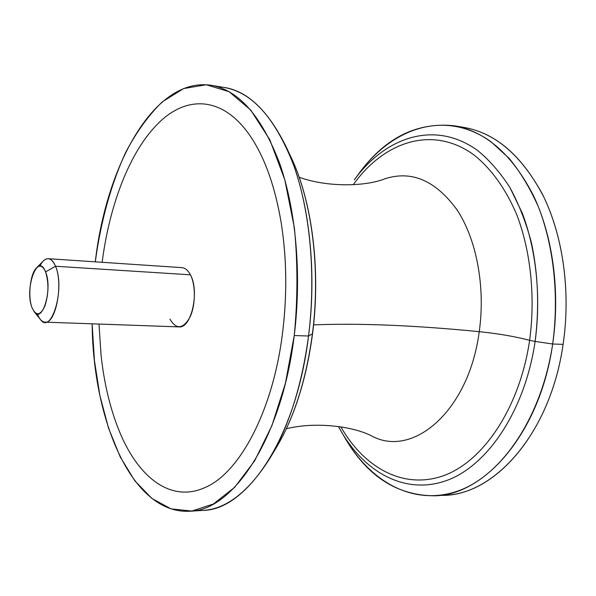 <?xml version="1.0" encoding="UTF-8"?>
<svg xmlns="http://www.w3.org/2000/svg" width="596" height="596" viewBox="0 0 596 596"><rect width="100%" height="100%" fill="white"/><g stroke="black" fill="none" stroke-linecap="round" stroke-linejoin="round"><path stroke-width="0.89" d="M211.342 85.332L224.558 87.537C252.242 92.41 275.225 118.164 293.508 164.809C310.158 211.059 316.171 275.389 308.534 336.01L294.238 335.541C301.852 274.421 295.959 209.569 279.509 162.999C261.443 116.041 238.72 90.152 211.342 85.332C154.692 76.415 106.222 164.928 95.293 261.838C100.754 221.496 111.176 183.62 126.039 151.689C136.715 131.634 148.762 115.05 162.186 101.931L183.62 88.558L206.261 84.759L229.058 91.687L250.707 110.029L269.772 139.695L284.769 179.664L294.379 227.814C297.821 263.052 297.776 298.961 294.238 335.541L285.447 383.146L271.91 425.686L254.604 460.902L234.697 487.26L213.405 503.993L191.867 511.048L171.074 508.895L151.824 498.405L134.718 480.659L120.191 456.834L108.524 428.114L99.904 395.655L94.429 360.55L92.127 323.814C93.103 421.335 132.29 514.333 189.558 511.241C232.805 511.085 281.938 438.693 294.238 335.541L308.534 336.01C296.212 438.313 246.67 510.183 202.923 510.407L189.558 511.241M118.768 429.835C137.304 476.465 170.143 503.322 204.912 487.588C239.45 473.246 273.244 410.905 282.713 331.674C287.212 294.208 286.721 258.038 281.252 223.165C275.486 188.686 265.995 160.935 252.771 139.904C265.987 160.935 275.479 188.686 281.245 223.165C286.713 258.038 287.205 294.208 282.705 331.674C273.236 410.905 239.443 473.246 204.905 487.588C170.136 503.322 137.296 476.465 118.76 429.835C109.955 407.701 104.047 382.774 101.052 355.067L98.996 324.06M196.203 510.385C222.025 512.284 246.55 494.993 269.772 458.495C288.911 426.371 301.837 385.545 308.534 336.01L312.416 333.834C306.21 379.704 294.156 417.654 276.268 447.693C294.156 417.654 306.21 379.704 312.416 333.834L308.534 336.01C317.586 266.628 307.983 192.307 285.76 145.998C266.382 107.317 243.749 87.612 217.868 86.867M288.419 151.898L291.116 157.396C311.902 200.778 320.812 269.578 312.416 333.834L312.416 333.834C320.812 269.578 311.902 200.778 291.116 157.396L288.419 151.898M479.236 331.667C468.836 411.367 412.708 458.309 371.77 435.996C412.708 458.309 468.836 411.367 479.236 331.667C414.54 325.312 359.321 323.047 313.585 324.872C359.321 323.047 414.54 325.312 479.236 331.667C498.502 333.663 515.294 336.554 529.628 340.331C519.638 408.282 482.887 461.937 443.111 475.832C403.157 489.793 364.134 467.607 340.83 426.825C364.134 467.607 403.157 489.793 443.111 475.832C482.887 461.937 519.638 408.282 529.628 340.331C515.294 336.554 498.502 333.663 479.236 331.667C485.576 286.967 476.584 239.585 457.184 210.083C435.795 180.573 411.709 170.136 384.934 178.785C411.709 170.136 435.795 180.573 457.184 210.083C476.584 239.585 485.576 286.967 479.236 331.667M371.77 435.996L371.77 435.996C353.145 426.207 315.135 421.484 286.311 428.785M353.219 184.753C383.854 141.684 432.309 124.832 473.701 154.751C491.015 168.377 506.034 189.081 517.082 215.491C530.79 251.892 535.469 296.942 529.628 340.331L535.133 341.426C524.86 411.046 487.245 466.027 446.516 480.555C405.593 495.142 365.579 472.986 341.419 431.862C365.579 472.986 405.593 495.142 446.516 480.555C487.245 466.027 524.86 411.046 535.133 341.426L529.628 340.331C535.469 296.942 530.79 251.892 517.082 215.491C506.034 189.081 491.015 168.377 473.701 154.751C432.309 124.832 383.854 141.684 353.219 184.753M354.315 179.798L359.015 173.399C392.481 127.522 445.316 109.254 490.888 141.654L509.237 158.432C520.576 172.326 530.41 188.753 538.754 207.721C553.937 247.407 559.145 296.637 552.671 344.011L535.133 341.426C541.146 296.935 536.385 250.73 522.372 213.331L510.057 187.777C500.431 172.803 489.741 160.473 477.992 150.781C435.616 119.781 385.962 136.417 354.315 179.798C385.962 136.417 435.616 119.781 477.992 150.781C489.741 160.473 500.431 172.803 510.057 187.777C518.885 204.115 526 222.397 531.409 242.609C538.181 274.51 539.417 307.447 535.133 341.426L552.671 344.011C541.6 418.168 500.96 476.323 457.333 491.208C413.497 506.168 370.995 482.194 345.449 438.708L338.379 426.46M343.43 435.192C365.981 475.608 396.563 495.805 435.162 495.798C485.762 494.643 540.304 431.802 552.671 344.011L563.101 344.354C550.749 431.526 496.081 493.972 445.264 495.157L435.162 495.798M454.092 125.763L464.075 127.432C496.088 133.094 522.692 156.353 543.887 197.194C563.28 237.566 570.804 292.606 563.101 344.354L552.671 344.011C560.382 291.898 552.894 236.478 533.584 195.86C512.471 154.774 485.971 131.411 454.092 125.763C415.695 121.815 383.213 138.793 356.654 176.692M440.191 495.313C492.348 497.667 550.339 434.678 563.101 344.354C571.028 291.153 562.803 234.556 542.263 193.901C519.779 152.822 492.043 130.442 459.047 126.754M36.52 267.835L43.299 260.996C47.963 256.727 52.038 258.478 55.525 266.256L45.572 271.895C43.009 266.025 39.992 264.669 36.52 267.835C30.18 273.653 27.625 296.808 32.065 307.76C24.168 288.673 37.839 251.274 45.572 271.895C48.909 282.646 48.693 294.014 44.909 306.001C40.357 315.709 36.073 316.29 32.065 307.76L34.27 311.85C42.547 323.866 52.828 288.397 45.572 271.895L55.525 266.256C65.411 288.255 51.42 335.585 40.312 319.352L34.27 311.85M48.276 258.694L181.944 267.641C185.222 267.924 188.038 270.316 190.407 274.808L55.525 266.256C53.521 261.465 51.1 258.947 48.276 258.694C45.192 258.612 42.368 261.093 39.805 266.136M55.525 266.256L190.407 274.808C199.802 291.288 191.331 328.806 178.912 326.891L45.028 322.153C55.741 324.135 63.489 283.793 55.525 266.256M37.362 313.883C39.403 319.165 41.958 321.915 45.028 322.153M102.154 262.3C109.418 205.374 129.406 152.375 157.433 124.184C186.481 94.265 224.878 95.464 252.764 139.904M169.942 319.098C176.289 329.804 182.957 329.186 189.938 317.243C195.637 305.42 195.846 285.193 190.407 274.808M269.772 458.495L276.268 447.693M285.76 145.998L291.116 157.396C312.14 201.388 320.894 269.683 312.572 333.656C306.515 378.765 294.603 416.47 276.82 446.762M384.934 178.785C365.4 186.623 327.107 187.435 299.185 177.236"/></g></svg>
